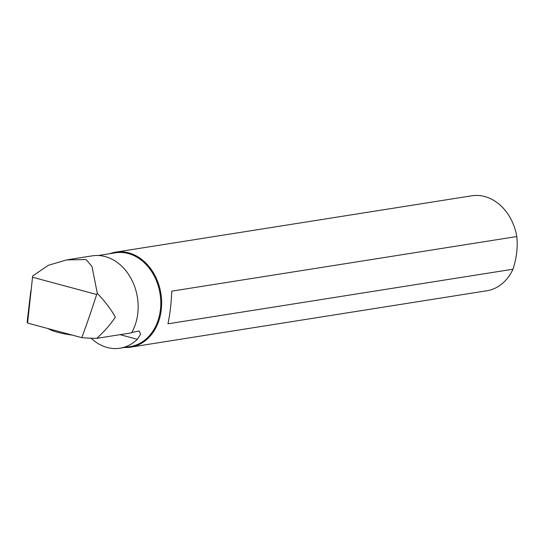 <?xml version="1.0" encoding="UTF-8"?>
<svg xmlns="http://www.w3.org/2000/svg" width="544" height="544" viewBox="0 0 544 544"><rect width="100%" height="100%" fill="white"/><g stroke="black" fill="none" stroke-linecap="round" stroke-linejoin="round"><path stroke-width="0.82" d="M48.205 328.617A28.397 5.773 6.7 0 0 57.596 332.289A28.397 5.773 6.7 0 0 72.332 335.111M67.17 259.821L92.215 255.857A48.083 38.148 -99 0 1 131.696 279.732A48.083 38.148 -99 0 1 131.628 332.826L96.71 338.354A48.083 9.772 6.7 0 1 81.756 337.647C86.673 324.564 91.637 310.175 96.662 294.481L97.315 293.372L92.011 266.519L86.129 259.57L66.708 259.896L48.382 265.282L32.674 275.978L27.574 323.068A48.083 9.772 6.7 0 1 27.2 321.538L30.804 290.87M96.71 338.354C103.904 331.983 110.119 324.911 115.362 317.132C110.874 309.121 104.863 301.206 97.315 293.372M81.756 337.647L27.574 323.068M32.49 277.216L96.662 294.481M91.127 338.218A47.471 37.658 -99 0 0 120.04 348.201L130.281 346.576A47.471 37.658 -99 0 0 160.779 301.832A47.471 37.658 -99 0 0 128.289 253.531A47.471 37.658 -99 0 0 115.444 252.804L98.321 255.517M120.04 348.201A47.471 37.658 -99 0 0 137.319 339.293L140.604 334.172L139.128 330.942L131.77 332.574M109.806 253.701A48.083 38.148 81 0 1 115.716 252.137A48.083 38.148 81 0 1 128.724 252.872A48.083 38.148 81 0 1 161.643 301.798A48.083 38.148 81 0 1 130.75 347.126A48.083 38.148 81 0 1 124.644 347.466M130.75 347.126L487.39 290.68A48.083 38.148 -99 0 0 512.965 269.219L167.96 323.809C170 314.16 171.278 303.273 171.795 291.149L516.8 236.552A48.083 38.148 -99 0 0 484.745 196.534A48.083 38.148 -99 0 0 471.736 195.799L115.716 252.137M512.965 269.219C516.644 257.972 517.922 247.078 516.8 236.552M120.074 334.655L137.319 339.293"/></g></svg>
